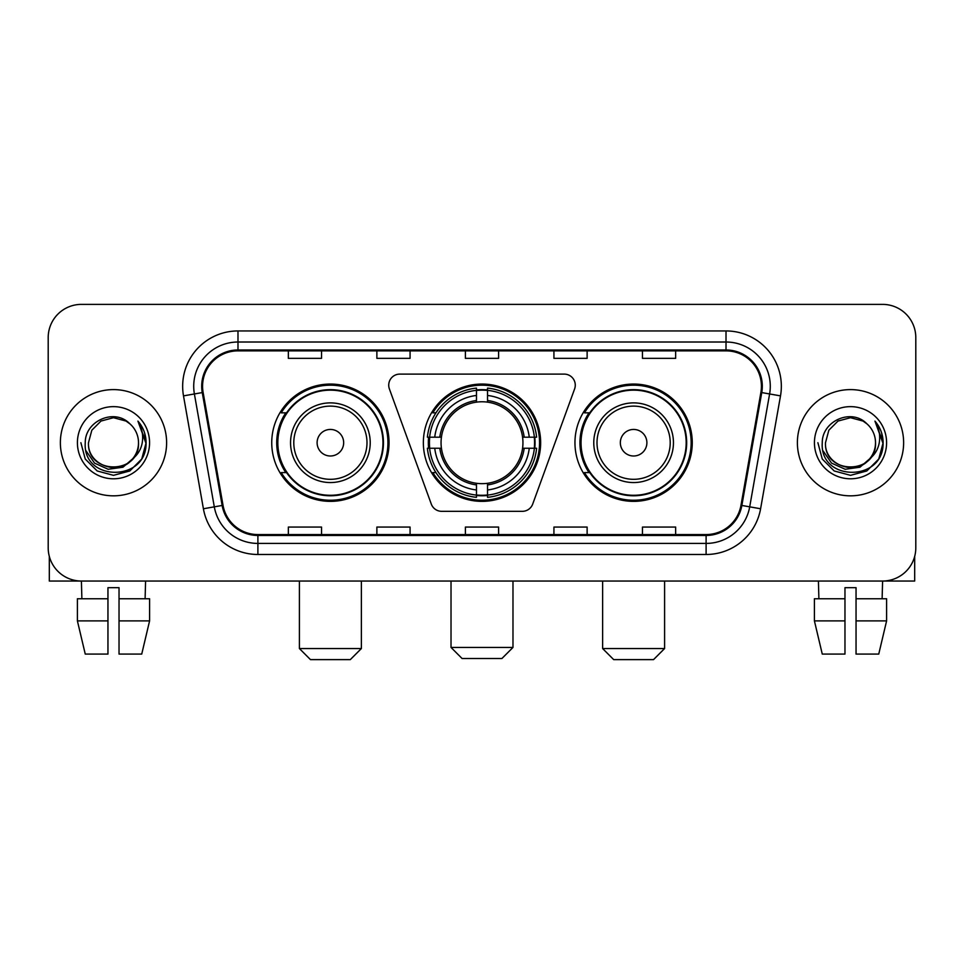 <?xml version="1.0" encoding="UTF-8"?>
<svg xmlns="http://www.w3.org/2000/svg" width="964" height="964" viewBox="0 0 964 964"><rect width="100%" height="100%" fill="white"/><g stroke="black" fill="none" stroke-linecap="round" stroke-linejoin="round"><path stroke-width="1.45" d="M388.733 385.166A11.062 11.062 0 0 0 389.396 388.95L431.282 504.039A11.062 11.062 0 0 0 441.681 511.33L522.319 511.33A11.062 11.062 0 0 0 532.718 504.039L574.604 388.95A11.062 11.062 0 0 0 564.205 374.104L399.795 374.104A11.062 11.062 0 0 0 388.733 385.166M574.954 442.717A58.647 58.647 0 0 0 633.613 501.364A58.647 58.647 0 0 0 692.26 442.717A58.647 58.647 0 0 0 633.613 384.058A58.647 58.647 0 0 0 574.954 442.717M423.353 442.717A58.647 58.647 0 0 0 482 501.364A58.647 58.647 0 0 0 540.647 442.717A58.647 58.647 0 0 0 482 384.058A58.647 58.647 0 0 0 423.353 442.717M271.74 442.717A58.647 58.647 0 0 0 330.387 501.364A58.647 58.647 0 0 0 389.046 442.717A58.647 58.647 0 0 0 330.387 384.058A58.647 58.647 0 0 0 271.74 442.717M285.802 472.589A53.671 53.671 0 0 1 285.802 412.833M428.618 448.248A53.671 53.671 0 0 1 428.618 437.186M589.028 472.589A53.671 53.671 0 0 1 589.028 412.833M48.2 337.581L48.2 547.841A33.198 33.198 0 0 0 81.398 581.039L882.602 581.039A33.198 33.198 0 0 0 915.8 547.841L915.8 337.581A33.198 33.198 0 0 0 882.602 304.383L81.398 304.383A33.198 33.198 0 0 0 48.2 337.581L48.2 547.841M60.371 442.717A53.116 53.116 0 0 0 113.487 495.833A53.116 53.116 0 0 0 166.615 442.717A53.116 53.116 0 0 0 113.487 389.601A53.116 53.116 0 0 0 60.371 442.717A53.116 53.116 0 0 0 113.487 495.833A53.116 53.116 0 0 0 166.615 442.717A53.116 53.116 0 0 0 113.487 389.601A53.116 53.116 0 0 0 60.371 442.717M797.385 442.717A53.116 53.116 0 0 0 850.513 495.833A53.116 53.116 0 0 0 903.63 442.717A53.116 53.116 0 0 0 850.513 389.601A53.116 53.116 0 0 0 797.385 442.717A53.116 53.116 0 0 0 850.513 495.833A53.116 53.116 0 0 0 903.63 442.717A53.116 53.116 0 0 0 850.513 389.601A53.116 53.116 0 0 0 797.385 442.717M202.573 386.275A35.415 35.415 0 0 1 237.988 350.86L726.013 350.86A35.415 35.415 0 0 1 760.885 392.42L740.979 505.305A35.415 35.415 0 0 1 706.106 534.562L257.894 534.562A35.415 35.415 0 0 1 223.021 505.305L203.115 392.42A35.415 35.415 0 0 1 202.573 386.275M201.693 386.275A36.295 36.295 0 0 0 202.247 392.577L222.142 505.461A36.295 36.295 0 0 0 257.894 535.454L706.106 535.454A36.295 36.295 0 0 0 741.858 505.461L761.753 392.577A36.295 36.295 0 0 0 726.013 349.98L237.988 349.98A36.295 36.295 0 0 0 201.693 386.275M183.497 395.879A55.334 55.334 0 0 1 237.988 330.941L726.013 330.941A55.334 55.334 0 0 1 780.503 395.879L760.596 508.763A55.334 55.334 0 0 1 706.106 554.481L257.894 554.481A55.334 55.334 0 0 1 203.404 508.763L183.497 395.879L194.391 393.963A44.26 44.26 0 0 1 237.988 342.015L726.013 342.015A44.26 44.26 0 0 1 769.609 393.963L749.703 506.835A44.26 44.26 0 0 1 706.106 543.419L257.894 543.419A44.26 44.26 0 0 1 214.297 506.835L194.391 393.963A44.26 44.26 0 0 1 193.728 386.275M882.602 304.383L81.398 304.383M81.88 598.752L81.398 581.039L882.602 581.039L882.12 598.752M915.8 547.841L915.8 337.581M741.858 505.461L749.703 506.835L769.609 393.963L780.503 395.879M465.395 350.86L465.395 358.355L498.605 358.355L498.605 350.86M376.876 350.86L376.876 358.355L410.074 358.355L410.074 350.86M288.344 350.86L288.344 358.355L321.542 358.355L321.542 350.86M553.926 350.86L553.926 358.355L587.124 358.355L587.124 350.86M642.458 350.86L642.458 358.355L675.656 358.355L675.656 350.86M498.605 534.562L498.605 527.067L465.395 527.067L465.395 534.562M410.074 534.562L410.074 527.067L376.876 527.067L376.876 534.562M321.542 534.562L321.542 527.067L288.344 527.067L288.344 534.562M587.124 534.562L587.124 527.067L553.926 527.067L553.926 534.562M675.656 534.562L675.656 527.067L642.458 527.067L642.458 534.562M138.503 442.717C140.033 474.975 86.953 474.975 88.483 442.717L91.833 430.209L100.991 421.051L113.487 417.701L125.995 421.051L129.875 423.823C114.523 407.736 84.977 420.979 85.254 442.717C82.446 481.325 145.046 482.337 146.058 444.585L146.106 442.717C146.01 434.511 143.287 427.305 137.924 421.099C141.997 427.799 143.443 435.005 142.238 442.717C141.069 449.272 137.876 454.634 132.658 458.78A25.016 25.016 0 0 0 138.503 442.717C140.033 474.975 86.953 474.975 88.483 442.717C86.953 474.975 140.033 474.975 138.503 442.717A25.016 25.016 0 0 0 129.875 423.823M132.658 458.78C119.379 476.722 87.182 465.251 88.483 442.717M134.249 457.442L122.958 467.215L108.161 469.275L94.544 463.118L86.037 450.827M77.409 442.717A36.078 36.078 0 0 0 113.487 478.795A36.078 36.078 0 0 0 149.565 442.717A36.078 36.078 0 0 0 113.487 406.639A36.078 36.078 0 0 0 77.409 442.717M137.924 421.099L146.094 443.669L144.576 432.836L146.094 443.669L144.576 432.836L146.094 443.669L138.165 421.376L146.094 443.657L138.165 421.376L146.106 442.717L141.744 459.021L129.803 470.962L113.487 475.336L97.183 470.962L85.242 459.021L80.88 442.717M138.165 421.376L146.094 443.681M49.309 556.349L49.309 581.039L177.677 581.039M77.397 598.752L77.397 620.888L85.254 654.086L77.397 620.888L77.397 598.752L107.956 598.752L107.956 587.678L119.03 587.678L119.03 598.752L149.589 598.752L149.589 620.888L141.732 654.086L149.589 620.888L119.03 620.888L119.03 598.752M145.588 581.039L145.106 598.752M107.956 598.752L107.956 654.086L85.254 654.086M77.397 620.888L107.956 620.888M141.732 654.086L119.03 654.086L119.03 620.888M501.919 658.508L462.081 658.508L451.019 647.447L512.981 647.447L501.919 658.508M487.531 495.098L487.531 497.328A54.888 54.888 0 0 0 536.611 448.248L534.381 448.248A52.671 52.671 0 0 1 487.531 495.098L487.531 489.977A47.585 47.585 0 0 0 529.26 448.248L522.572 448.248A40.946 40.946 0 0 0 487.531 402.145L487.531 390.336A52.671 52.671 0 0 1 534.381 437.186L536.611 437.186A54.888 54.888 0 0 0 487.531 388.106L487.531 390.336M429.619 448.248L427.389 448.248A54.888 54.888 0 0 0 476.469 497.328L476.469 495.098A52.671 52.671 0 0 1 429.619 448.248L434.74 448.248A47.585 47.585 0 0 0 476.469 489.977L476.469 483.289A40.946 40.946 0 0 0 522.572 448.248L524.199 448.248A42.561 42.561 0 0 1 487.531 484.916L487.531 489.977M476.469 390.336L476.469 388.106A54.888 54.888 0 0 0 427.389 437.186L429.619 437.186A52.671 52.671 0 0 1 476.469 390.336L476.469 395.457A47.585 47.585 0 0 0 434.74 437.186L441.428 437.186A40.946 40.946 0 0 0 476.469 483.289L476.469 484.916A42.561 42.561 0 0 1 439.801 448.248L434.74 448.248M429.727 448.248A52.562 52.562 0 0 1 429.727 437.186M487.531 390.444A52.562 52.562 0 0 0 476.469 390.444M534.273 437.186A52.562 52.562 0 0 1 534.273 448.248M534.381 437.186L529.26 437.186A47.585 47.585 0 0 0 487.531 395.457M529.26 448.248L534.381 448.248M476.469 489.977L476.469 495.098M522.572 437.186L529.26 437.186M487.531 483.35L487.531 484.916M476.469 483.289A40.946 40.946 0 0 1 441.428 448.248L439.801 448.248M487.531 494.99A52.562 52.562 0 0 1 476.469 494.99M434.74 437.186L429.619 437.186M476.469 402.072L476.469 395.457M487.531 402.145A40.946 40.946 0 0 0 441.428 437.186L439.801 437.186A42.561 42.561 0 0 1 476.469 400.506M487.531 402.072L487.531 400.506A42.561 42.561 0 0 1 524.199 437.186M435.957 412.833L432.824 412.833A57.551 57.551 0 0 1 539.551 442.717A57.551 57.551 0 0 1 432.824 472.589L435.957 472.589M350.306 659.617L310.468 659.617L299.406 648.543L361.38 648.543L350.306 659.617M343.666 442.717A13.279 13.279 0 0 0 330.387 429.438A13.279 13.279 0 0 0 317.108 442.717A13.279 13.279 0 0 0 330.387 455.996A13.279 13.279 0 0 0 343.666 442.717M370.224 442.717A39.837 39.837 0 0 0 330.387 402.88A39.837 39.837 0 0 0 290.55 442.717A39.837 39.837 0 0 0 330.387 482.554A39.837 39.837 0 0 0 370.224 442.717A39.837 39.837 0 0 1 330.387 482.554A39.837 39.837 0 0 1 290.55 442.717M382.961 442.717A52.562 52.562 0 0 0 330.387 390.155A52.562 52.562 0 0 0 277.825 442.717A52.562 52.562 0 0 0 330.387 495.279A52.562 52.562 0 0 0 382.961 442.717M387.938 442.717A57.551 57.551 0 0 1 281.211 472.589L286.549 472.589A53.056 53.056 0 0 0 365.501 482.506A53.056 53.056 0 0 0 365.501 402.928A53.056 53.056 0 0 0 286.549 412.833L281.211 412.833A57.551 57.551 0 0 1 387.938 442.717M653.532 659.617L613.694 659.617L602.621 648.543L664.594 648.543L653.532 659.617M646.892 442.717A13.279 13.279 0 0 0 633.613 429.438A13.279 13.279 0 0 0 620.334 442.717A13.279 13.279 0 0 0 633.613 455.996A13.279 13.279 0 0 0 646.892 442.717M673.45 442.717A39.837 39.837 0 0 0 633.613 402.88A39.837 39.837 0 0 0 593.776 442.717A39.837 39.837 0 0 0 633.613 482.554A39.837 39.837 0 0 0 673.45 442.717A39.837 39.837 0 0 1 633.613 482.554A39.837 39.837 0 0 1 593.776 442.717M686.175 442.717A52.562 52.562 0 0 0 633.613 390.155A52.562 52.562 0 0 0 581.039 442.717A52.562 52.562 0 0 0 633.613 495.279A52.562 52.562 0 0 0 686.175 442.717M691.152 442.717A57.551 57.551 0 0 1 584.425 472.589L589.763 472.589A53.056 53.056 0 0 0 668.715 482.506A53.056 53.056 0 0 0 668.715 402.928A53.056 53.056 0 0 0 589.763 412.833L584.425 412.833A57.551 57.551 0 0 1 691.152 442.717M914.691 556.349L914.691 581.039L786.323 581.039M844.97 598.752L844.97 620.888L814.411 620.888L822.268 654.086L814.411 620.888L814.411 598.752L844.97 598.752L844.97 587.678L856.044 587.678L856.044 598.752L886.603 598.752L886.603 620.888L878.746 654.086L886.603 620.888L856.044 620.888L856.044 598.752L856.044 654.086L878.746 654.086M844.97 620.888L844.97 654.086L822.268 654.086M818.412 581.039L818.894 598.752M875.517 442.717C877.047 474.975 823.967 474.975 825.497 442.717L828.847 430.209L838.005 421.051L850.513 417.701L863.009 421.051L866.889 423.823C851.549 407.736 821.991 420.979 822.268 442.717C819.46 481.325 882.06 482.337 883.072 444.585L883.12 442.717C883.036 434.511 880.301 427.305 874.938 421.099C879.023 427.799 880.457 435.005 879.252 442.717C878.084 449.272 874.89 454.634 869.673 458.78A25.016 25.016 0 0 0 875.517 442.717C877.047 474.975 823.967 474.975 825.497 442.717C823.967 474.975 877.047 474.975 875.517 442.717A25.016 25.016 0 0 0 866.889 423.823M869.673 458.78C856.394 476.722 824.196 465.251 825.497 442.717M871.263 457.442L859.972 467.215L845.175 469.275L831.558 463.118L823.051 450.827M814.435 442.717A36.078 36.078 0 0 0 850.513 478.795A36.078 36.078 0 0 0 886.591 442.717A36.078 36.078 0 0 0 850.513 406.639A36.078 36.078 0 0 0 814.435 442.717M874.938 421.099L883.108 443.669L881.59 432.836L883.108 443.669L881.59 432.836L883.108 443.669L875.179 421.376L883.108 443.657L875.179 421.376L883.12 442.717L878.758 459.021L866.817 470.962L850.513 475.336L834.197 470.962L822.256 459.021L817.894 442.717M875.179 421.376L883.108 443.681M726.013 330.941L726.013 349.98M194.391 393.963L202.247 392.577M257.894 554.481L257.894 535.454M706.106 535.454L706.106 554.481M203.404 508.763L222.142 505.461M761.753 392.577L769.609 393.963M237.988 330.941L237.988 349.98M749.703 506.835L760.596 508.763M487.531 483.289A40.946 40.946 0 0 0 522.572 448.248M476.469 495.484A53.056 53.056 0 0 0 487.531 495.484M534.767 448.248A53.056 53.056 0 0 0 534.767 437.186M487.531 389.938A53.056 53.056 0 0 0 476.469 389.938M366.995 442.717A36.596 36.596 0 0 0 330.387 406.121A36.596 36.596 0 0 0 293.791 442.717A36.596 36.596 0 0 0 330.387 479.313A36.596 36.596 0 0 0 366.995 442.717M670.209 442.717A36.596 36.596 0 0 0 633.613 406.121A36.596 36.596 0 0 0 597.005 442.717A36.596 36.596 0 0 0 633.613 479.313A36.596 36.596 0 0 0 670.209 442.717M512.981 581.039L512.981 647.447M451.019 581.039L451.019 647.447M361.38 581.039L361.38 648.543M299.406 581.039L299.406 648.543M664.594 581.039L664.594 648.543M602.621 581.039L602.621 648.543"/></g></svg>
